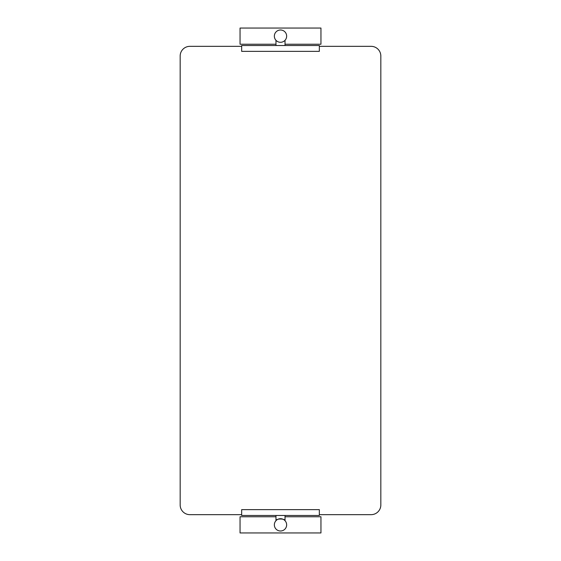 <?xml version="1.0" encoding="UTF-8"?>
<svg xmlns="http://www.w3.org/2000/svg" width="561" height="561" viewBox="0 0 561 561"><rect width="100%" height="100%" fill="white"/><g stroke="black" fill="none" stroke-linecap="round" stroke-linejoin="round"><path stroke-width="0.84" d="M285.03 520.699C285.388 518.469 275.612 518.469 275.97 520.699C275.612 518.469 285.388 518.469 285.03 520.699L285.03 515.475M275.97 520.699L275.97 515.475M285.03 516.765L320.955 516.765L320.955 532.95L240.045 532.95L240.045 516.765L275.97 516.765M274.35 524.858A6.15 6.15 0 0 0 280.5 531.008A6.15 6.15 0 0 0 286.65 524.858A6.15 6.15 0 0 0 280.5 518.708A6.15 6.15 0 0 0 274.35 524.858M275.97 44.235L240.045 44.235L240.045 28.05L320.955 28.05L320.955 44.235L285.03 44.235M274.35 36.142A6.15 6.15 0 0 0 280.5 42.292A6.15 6.15 0 0 0 286.65 36.142A6.15 6.15 0 0 0 280.5 29.992A6.15 6.15 0 0 0 274.35 36.142M241.665 509.647L319.335 509.647L319.335 515.475L241.665 515.475L241.665 509.647M241.665 51.353L319.335 51.353L319.335 45.525L241.665 45.525L241.665 51.353M275.97 40.301L275.97 45.525M241.665 514.661L189.877 514.661A9.712 9.712 0 0 1 180.165 504.956L180.165 56.044A9.712 9.712 0 0 1 189.877 46.339L241.665 46.339M319.335 514.661L371.123 514.661A9.712 9.712 0 0 0 380.835 504.956L380.835 56.044A9.712 9.712 0 0 0 371.123 46.339L319.335 46.339M285.03 40.301L285.03 45.525"/></g></svg>
